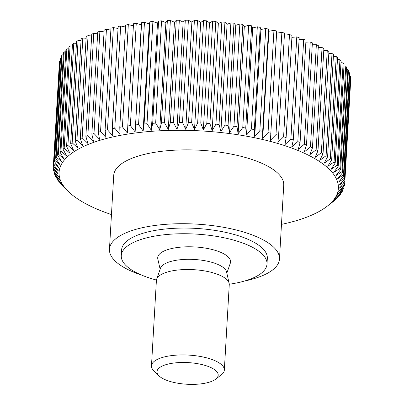 <?xml version="1.0" encoding="UTF-8"?>
<svg xmlns="http://www.w3.org/2000/svg" width="404" height="404" viewBox="0 0 404 404"><rect width="100%" height="100%" fill="white"/><g stroke="black" fill="none" stroke-linecap="round" stroke-linejoin="round"><path stroke-width="0.61" d="M229.265 284.234A72.983 25.8 -176.7 0 0 267.004 264.029A72.983 25.8 -176.7 0 0 161.13 235.128A72.983 25.8 -176.7 0 0 121.276 255.626A72.983 25.8 -176.7 0 0 156.439 280.038M121.276 255.626L121.604 249.945A72.983 25.8 3.3 0 1 161.459 229.452A72.983 25.8 3.3 0 1 267.332 258.348L267.004 264.029M244.511 281.038A85.148 30.098 -176.7 0 0 279.472 259.05A85.148 30.098 -176.7 0 0 155.954 225.336A85.148 30.098 -176.7 0 0 109.459 249.248A85.148 30.098 -176.7 0 0 141.663 275.109M109.459 249.248L113.716 175.407A85.148 30.098 3.3 0 1 160.216 151.495A85.148 30.098 3.3 0 1 283.734 185.209L279.472 259.05M281.472 224.377A139.885 49.445 -176.7 0 0 326.947 206.419A139.885 49.445 -176.7 0 0 294.38 149.046A139.885 49.445 -176.7 0 0 135.456 132.972A139.885 49.445 -176.7 0 0 68.352 191.506A139.885 49.445 -176.7 0 0 111.459 214.575M327.644 205.883L333.926 201.02A145.97 51.596 3.3 0 0 335.078 200.051L330.901 203.136L337.128 198.142A145.97 51.596 3.3 0 0 338.098 197.142L333.638 200.303L339.789 195.172A145.97 51.596 3.3 0 0 340.567 194.137L335.845 197.384L341.89 192.117A145.97 51.596 3.3 0 0 342.481 191.062L337.512 194.395L343.43 188.996A145.97 51.596 3.3 0 0 343.829 187.921L338.628 191.35L344.4 185.815A145.97 51.596 3.3 0 0 344.602 184.724L339.193 188.254L344.799 182.593L350.692 80.356A145.97 51.596 3.3 0 0 350.697 79.25L344.804 181.487A145.97 51.596 3.3 0 1 344.799 182.593M344.804 181.487L339.203 185.123L344.617 179.341L350.515 77.098A145.97 51.596 3.3 0 0 350.324 75.987L344.425 178.225A145.97 51.596 3.3 0 1 344.617 179.341M344.425 178.225L338.658 181.977L343.865 176.068L349.763 73.826A145.97 51.596 3.3 0 0 349.374 72.71L343.481 174.947A145.97 51.596 3.3 0 1 343.865 176.068M343.481 174.947L337.562 178.815L342.541 172.786L348.435 70.548A145.97 51.596 3.3 0 0 347.854 69.432L341.961 171.67A145.97 51.596 3.3 0 1 342.541 172.786M341.961 171.67L335.916 175.659L340.648 169.518L346.546 67.276A145.97 51.596 3.3 0 0 345.774 66.165L339.88 168.407A145.97 51.596 3.3 0 1 340.648 169.518M339.88 168.407L333.734 172.518L338.199 166.266L344.097 64.024A145.97 51.596 3.3 0 0 343.132 62.923L337.239 165.165A145.97 51.596 3.3 0 1 338.199 166.266M337.239 165.165L331.017 169.402L335.199 163.044L341.097 60.807A145.97 51.596 3.3 0 0 339.951 59.721L334.058 161.959A145.97 51.596 3.3 0 1 335.199 163.044M334.058 161.959L327.775 166.327L331.664 159.873L337.562 57.636A145.97 51.596 3.3 0 0 336.234 56.565L330.341 158.807A145.97 51.596 3.3 0 1 331.664 159.873M330.341 158.807L324.028 163.307L327.604 156.762L333.502 54.52A145.97 51.596 3.3 0 0 332.002 53.474L326.104 155.712A145.97 51.596 3.3 0 1 327.604 156.762M326.104 155.712L319.786 160.348L323.038 153.717L328.932 51.475A145.97 51.596 3.3 0 0 327.265 50.46L321.367 152.697A145.97 51.596 3.3 0 1 323.038 153.717M321.367 152.697L315.064 157.464L317.983 150.753L323.877 48.515A145.97 51.596 3.3 0 0 322.044 47.526L316.15 149.768A145.97 51.596 3.3 0 1 317.983 150.753M316.15 149.768L309.883 154.671L312.454 147.889L318.352 45.647A145.97 51.596 3.3 0 0 316.362 44.698L310.469 146.935A145.97 51.596 3.3 0 1 312.454 147.889M310.469 146.935L304.268 151.975L306.484 145.127L312.378 42.89A145.97 51.596 3.3 0 0 310.242 41.971L304.348 144.213A145.97 51.596 3.3 0 1 306.484 145.127M304.348 144.213L298.233 149.389L300.086 142.481L305.979 40.243A145.97 51.596 3.3 0 0 303.707 39.37L297.814 141.607A145.97 51.596 3.3 0 1 300.086 142.481M297.814 141.607L291.804 146.92L293.289 139.961L299.182 37.724A145.97 51.596 3.3 0 0 296.783 36.895L290.885 139.138A145.97 51.596 3.3 0 1 293.289 139.961M290.885 139.138L285.012 144.576L286.123 137.582L292.016 35.345A145.97 51.596 3.3 0 0 289.491 34.562L283.598 136.804A145.97 51.596 3.3 0 1 286.123 137.582M283.598 136.804L277.876 142.375L278.609 135.345L284.507 33.108A145.97 51.596 3.3 0 0 281.871 32.381L275.977 134.618A145.97 51.596 3.3 0 1 278.609 135.345M275.977 134.618L270.433 140.319L276.679 31.027L276.609 33.163L281.871 32.381M141.632 22.654L135.133 131.936L130.356 125.593L136.254 23.351L141.309 24.775L141.632 22.654A145.97 51.596 3.3 0 1 144.46 22.326L149.303 23.851L150.005 21.76A145.97 51.596 3.3 0 1 152.904 21.503L157.51 23.114L158.59 21.064A145.97 51.596 3.3 0 1 161.555 20.872L165.908 22.579L167.357 20.574A145.97 51.596 3.3 0 1 170.382 20.453L174.462 22.235L176.275 20.281A145.97 51.596 3.3 0 1 179.341 20.23L183.133 22.089L185.305 20.2A145.97 51.596 3.3 0 1 188.4 20.22L191.89 22.139L194.41 20.321A145.97 51.596 3.3 0 1 197.526 20.412L200.702 22.392L203.56 20.649A145.97 51.596 3.3 0 1 206.681 20.811L209.524 22.841L212.716 21.185A145.97 51.596 3.3 0 1 215.827 21.412L218.337 23.488L221.836 21.917A145.97 51.596 3.3 0 1 224.932 22.215L227.088 24.321L230.896 22.851A145.97 51.596 3.3 0 1 233.961 23.215L235.759 25.351L239.85 23.982A145.97 51.596 3.3 0 1 242.87 24.412L244.304 26.563L248.667 25.306A145.97 51.596 3.3 0 1 251.631 25.795L252.697 27.957L257.313 26.81A145.97 51.596 3.3 0 1 260.211 27.366L260.898 29.527L265.746 28.497A145.97 51.596 3.3 0 1 268.569 29.108L268.877 31.265L273.947 30.356L268.049 132.593A145.97 51.596 3.3 0 1 270.786 133.264M268.049 132.593L262.701 138.421L262.676 131.351L268.569 29.108M265.746 28.497L259.853 130.734A145.97 51.596 3.3 0 1 262.676 131.351M259.853 130.734L254.717 136.683L254.318 129.603L260.211 27.366M257.313 26.81L251.414 129.048A145.97 51.596 3.3 0 1 254.318 129.603M251.414 129.048L246.516 135.113L245.738 128.033L251.631 25.795M248.667 25.306L242.774 127.543A145.97 51.596 3.3 0 1 245.738 128.033M242.774 127.543L238.128 133.719L236.976 126.649L242.87 24.412M239.85 23.982L233.956 126.22A145.97 51.596 3.3 0 1 236.976 126.649M233.956 126.22L229.578 132.507L228.063 125.457L233.961 23.215M230.896 22.851L224.998 125.094A145.97 51.596 3.3 0 1 228.063 125.457M224.998 125.094L220.912 131.482L219.039 124.452L224.932 22.215M221.836 21.917L215.943 124.159A145.97 51.596 3.3 0 1 219.039 124.452M215.943 124.159L212.156 130.643L209.934 123.649L215.827 21.412M212.716 21.185L206.818 123.422A145.97 51.596 3.3 0 1 209.934 123.649M206.818 123.422L203.348 129.997L200.783 123.048L206.681 20.811M203.56 20.649L197.662 122.892A145.97 51.596 3.3 0 1 200.783 123.048M197.662 122.892L194.521 129.548L191.632 122.649L197.526 20.412M194.41 20.321L188.517 122.563A145.97 51.596 3.3 0 1 191.632 122.649M188.517 122.563L185.714 129.3L182.502 122.457L188.4 20.22M185.305 20.2L179.406 122.437A145.97 51.596 3.3 0 1 182.502 122.457M179.406 122.437L176.952 129.245L173.442 122.473L179.341 20.23M176.275 20.281L170.377 122.523A145.97 51.596 3.3 0 1 173.442 122.473M170.377 122.523L168.281 129.391L164.484 122.69L170.382 20.453M167.357 20.574L161.464 122.811A145.97 51.596 3.3 0 1 164.484 122.69M161.464 122.811L159.732 129.734L155.661 123.114L161.555 20.872M158.59 21.064L152.692 123.301A145.97 51.596 3.3 0 1 155.661 123.114M152.692 123.301L151.333 130.275L147.011 123.74L152.904 21.503M150.005 21.76L144.107 123.998A145.97 51.596 3.3 0 1 147.011 123.74M144.107 123.998L143.122 131.007L138.562 124.568L144.46 22.326M135.739 124.897A145.97 51.596 3.3 0 1 138.562 124.568M159.019 375.882L153.894 370.897A36.491 12.898 3.3 0 1 151.475 365.873L156.398 280.447A36.491 12.898 3.3 0 1 156.661 279.154A36.491 12.898 3.3 0 1 176.326 270.2A36.491 12.898 3.3 0 1 229.149 283.335A36.491 12.898 3.3 0 1 229.26 284.648L224.336 370.074A36.491 12.898 3.3 0 1 221.352 374.786L215.686 379.149A30.654 10.837 -176.7 0 0 208.55 366.574A30.654 10.837 -176.7 0 0 173.725 363.055A30.654 10.837 -176.7 0 0 159.019 375.882A30.654 10.837 -176.7 0 0 201.455 383.8A30.654 10.837 -176.7 0 0 215.686 379.149M151.475 365.873A36.491 12.898 3.3 0 1 171.402 355.626A36.491 12.898 3.3 0 1 224.336 370.074M156.661 279.154L160.545 268.099A33.234 11.746 3.3 0 1 178.457 259.944A33.234 11.746 3.3 0 1 226.558 271.902L229.149 283.335M160.136 269.266L157.823 259.04A36.491 12.898 3.3 0 1 177.634 247.48A36.491 12.898 3.3 0 1 215.054 250.303A36.491 12.898 3.3 0 1 230.31 263.221L226.836 273.109M136.254 23.351A145.97 51.596 3.3 0 0 133.517 23.745L127.391 133.047L122.422 126.811L128.315 24.573L133.396 25.846M127.619 125.987A145.97 51.596 3.3 0 1 130.356 125.593M128.315 24.573A145.97 51.596 3.3 0 0 125.679 25.033L119.786 127.27A145.97 51.596 3.3 0 1 122.422 126.811M119.786 127.27L119.938 134.345L114.787 128.22L120.68 25.977L125.563 27.063M120.68 25.977A145.97 51.596 3.3 0 0 118.155 26.502L112.262 128.74A145.97 51.596 3.3 0 1 114.787 128.22M112.262 128.74L112.787 135.82L107.484 129.81L113.383 27.568L118.039 28.482M113.383 27.568A145.97 51.596 3.3 0 0 110.974 28.154L105.08 130.391A145.97 51.596 3.3 0 1 107.484 129.81M105.08 130.391L105.979 137.471L100.546 131.578L106.439 29.335L110.863 30.093M106.439 29.335A145.97 51.596 3.3 0 0 104.161 29.982L98.268 132.219A145.97 51.596 3.3 0 1 100.546 131.578M98.268 132.219L99.541 139.284L93.996 133.512L99.889 31.275L104.055 31.881M99.889 31.275A145.97 51.596 3.3 0 0 97.748 31.972L91.854 134.214A145.97 51.596 3.3 0 1 93.996 133.512M91.854 134.214L93.491 141.259L87.86 135.613L93.753 33.375L97.642 33.85M93.753 33.375A145.97 51.596 3.3 0 0 91.758 34.128L85.865 136.365A145.97 51.596 3.3 0 1 87.86 135.613M85.865 136.365L87.855 143.38L82.158 137.87L88.057 35.628L91.652 35.986M88.057 35.628A145.97 51.596 3.3 0 0 86.219 36.431L80.32 138.668A145.97 51.596 3.3 0 1 82.158 137.87M80.32 138.668L82.658 145.647L76.922 140.269L82.82 38.026L86.113 38.279M82.82 38.026A145.97 51.596 3.3 0 0 81.143 38.875L75.25 141.117A145.97 51.596 3.3 0 1 76.922 140.269M75.25 141.117L77.922 148.051L72.17 142.799L78.063 40.562L81.037 40.723M78.063 40.562A145.97 51.596 3.3 0 0 76.558 41.455L70.665 143.693A145.97 51.596 3.3 0 1 72.17 142.799M70.665 143.693L73.659 150.576L67.917 145.46L73.811 43.223L76.452 43.309M73.811 43.223A145.97 51.596 3.3 0 0 72.478 44.157L66.584 146.394A145.97 51.596 3.3 0 1 67.917 145.46M66.584 146.394L69.892 153.212L64.18 148.238L70.074 45.995L72.372 46.021M70.074 45.995A145.97 51.596 3.3 0 0 68.922 46.965L63.029 149.207A145.97 51.596 3.3 0 1 64.18 148.238M63.029 149.207L66.635 155.959L60.974 151.116L66.872 48.874L68.811 48.854M66.872 48.874A145.97 51.596 3.3 0 0 65.903 49.879L60.009 152.116A145.97 51.596 3.3 0 1 60.974 151.116M60.009 152.116L63.898 158.792L58.317 154.086L64.211 51.848L65.791 51.793M64.211 51.848A145.97 51.596 3.3 0 0 63.433 52.879L57.535 155.121A145.97 51.596 3.3 0 1 58.317 154.086M57.535 155.121L61.691 161.711L56.212 157.141L62.11 54.904L63.317 54.828M62.11 54.904A145.97 51.596 3.3 0 0 61.519 55.959L55.626 158.196A145.97 51.596 3.3 0 1 56.212 157.141M55.626 158.196L60.029 164.701L54.671 160.262L60.57 58.025L61.403 57.954M60.57 58.025A145.97 51.596 3.3 0 0 60.171 59.1L54.277 161.342A145.97 51.596 3.3 0 1 54.671 160.262M54.277 161.342L58.913 167.751L53.702 163.443L59.6 61.201L60.055 61.15M59.6 61.201A145.97 51.596 3.3 0 0 59.398 62.297L53.505 164.534A145.97 51.596 3.3 0 1 53.702 163.443M53.505 164.534L58.348 170.841L53.308 166.665L59.277 64.413M68.352 191.506L63.009 186.315A145.97 51.596 3.3 0 1 62.903 186.214L60.868 184.093A145.97 51.596 3.3 0 1 59.903 182.992L63.807 186.582L58.227 180.851A145.97 51.596 3.3 0 1 57.454 179.74L61.62 183.436L56.146 177.588A145.97 51.596 3.3 0 1 55.565 176.472L59.974 180.28L54.626 174.311A145.97 51.596 3.3 0 1 54.237 173.19L58.878 177.124L53.676 171.033A145.97 51.596 3.3 0 1 53.485 169.917L58.338 173.972L53.303 167.771A145.97 51.596 3.3 0 1 53.308 166.665M273.947 30.356A145.97 51.596 3.3 0 1 276.679 31.027M284.386 35.178L289.491 34.562M291.9 37.355L296.783 36.895M299.071 39.688L303.707 39.37M305.868 42.167L310.242 41.971M312.267 44.778L316.362 44.698M318.241 47.52L322.044 47.526M323.771 50.374L327.265 50.46M328.826 53.328L332.002 53.474M333.396 56.368L336.234 56.565M337.451 59.489L339.951 59.721M340.986 62.681L343.132 62.923M343.986 65.918L345.774 66.165M346.435 69.2L347.854 69.432M348.324 72.513L349.374 72.71M349.647 75.841L350.324 75.987M350.394 79.174L350.697 79.25M53.485 169.917L53.591 168.125M54.237 173.19L54.318 171.786M55.565 176.472L55.626 175.427M57.454 179.74L57.494 179.038M59.903 182.992L59.928 182.603M335.093 199.783L335.078 200.051M338.133 196.561L338.098 197.142M340.623 193.228L340.567 194.137M342.552 189.799L342.481 191.062M343.92 186.279L343.829 187.921M344.718 182.674L344.602 184.724M270.433 140.319L276.609 33.163M262.701 138.421L268.877 31.265M254.717 136.683L260.898 29.527M246.516 135.113L252.697 27.957M238.128 133.719L244.304 26.563M229.578 132.507L235.759 25.351M220.912 131.482L227.088 24.321M212.156 130.643L218.337 23.488M203.348 129.997L209.524 22.841M194.521 129.548L200.702 22.392M185.714 129.3L191.89 22.139M176.952 129.245L183.133 22.089M168.281 129.391L174.462 22.235M159.732 129.734L165.908 22.579M151.333 130.275L157.51 23.114M143.122 131.007L149.303 23.851M135.133 131.936L141.309 24.775M326.947 206.419L328.149 205.495"/></g></svg>
